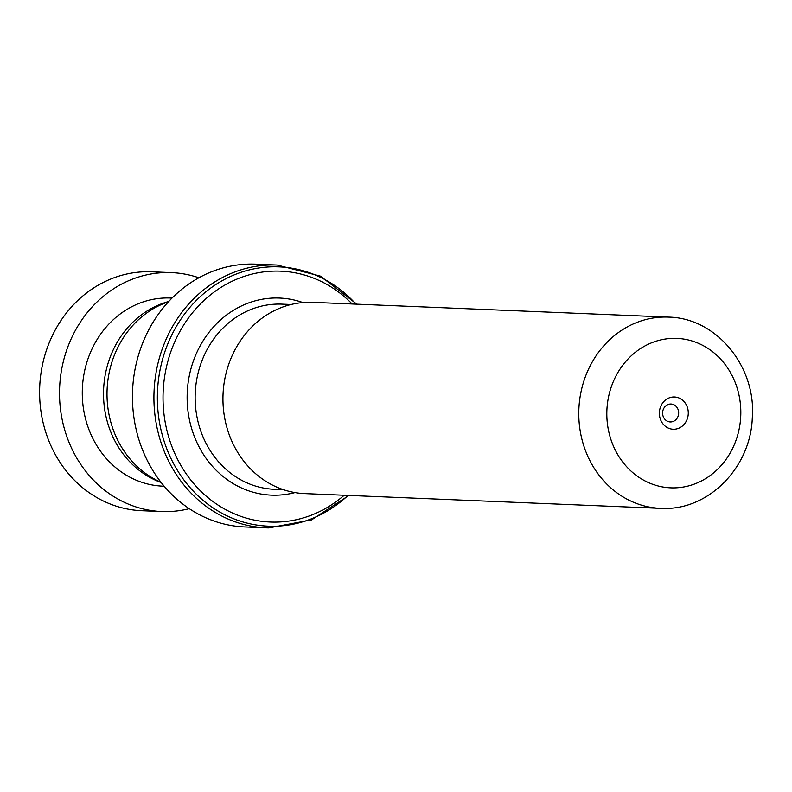 <?xml version="1.0" encoding="UTF-8"?>
<svg xmlns="http://www.w3.org/2000/svg" width="792" height="792" viewBox="0 0 792 792"><rect width="100%" height="100%" fill="white"/><g stroke="black" fill="none" stroke-linecap="round" stroke-linejoin="round"><path stroke-width="1.19" d="M312.652 302.346A95.713 85.724 92.4 0 0 310.86 302.297A95.713 85.724 92.4 0 0 222.998 395.426A95.713 85.724 92.4 0 0 304.722 493.604L660.568 508.365A95.713 85.724 -87.6 0 1 578.833 410.187A95.713 85.724 -87.6 0 1 666.696 317.057A95.713 85.724 -87.6 0 1 668.497 317.107L312.652 302.346M674.19 396.99A16.137 14.454 92.4 0 0 659.37 412.86A16.137 14.454 92.4 0 0 673.457 429.254A16.137 14.454 92.4 0 0 688.278 413.384A16.137 14.454 92.4 0 0 674.19 396.99M670.844 404.029A8.969 8.029 92.4 0 0 662.607 412.751A8.969 8.029 92.4 0 0 670.27 421.948A8.969 8.029 92.4 0 0 670.438 421.948A8.969 8.029 92.4 0 0 678.665 413.226A8.969 8.029 92.4 0 0 671.012 404.029A8.969 8.029 92.4 0 0 670.844 404.029M352.143 303.989A125.532 112.434 92.4 0 0 278.338 271.112A125.532 112.434 92.4 0 0 163.063 394.565A125.532 112.434 92.4 0 0 272.646 522.086A125.532 112.434 92.4 0 0 344.213 495.238M277.19 265.053L255.717 264.162A131.502 117.79 92.4 0 0 253.252 264.092A131.502 117.79 92.4 0 0 132.521 392.05A131.502 117.79 92.4 0 0 244.817 526.947L266.29 527.838A131.502 117.79 -87.6 0 1 153.995 392.941A131.502 117.79 -87.6 0 1 274.725 264.983A131.502 117.79 -87.6 0 1 277.19 265.053L320.493 276.151L356.855 304.187M160.964 482.229A95.525 85.556 -87.6 0 1 107.098 389.615A95.525 85.556 -87.6 0 1 168.448 301.782M198.861 277.774A119.552 107.078 92.4 0 0 171.567 272.636L151.648 271.814A119.552 107.078 92.4 0 0 144.154 271.795A119.552 107.078 92.4 0 0 39.6 391.01A119.552 107.078 92.4 0 0 141.748 510.711L161.657 511.533A119.552 107.078 92.4 0 0 169.161 511.553A119.552 107.078 92.4 0 0 189.288 508.672M171.993 298.079L170.518 298.02A94.149 84.328 92.4 0 0 164.607 298.01A94.149 84.328 92.4 0 0 82.279 391.892A94.149 84.328 92.4 0 0 162.716 486.149L164.191 486.209M171.567 272.636A119.552 107.078 92.4 0 0 164.073 272.616A119.552 107.078 92.4 0 0 59.519 391.832A119.552 107.078 92.4 0 0 161.657 511.533M168.716 301.495A94.149 84.328 92.4 0 0 103.604 389.476A94.149 84.328 92.4 0 0 161.212 482.546M283.368 489.654L274.309 489.288A92.654 82.992 -87.6 0 1 195.198 394.238A92.654 82.992 -87.6 0 1 280.249 304.088A92.654 82.992 -87.6 0 1 281.992 304.138L291.05 304.514M672.131 487.882A74.785 66.993 92.4 0 0 740.807 414.335A74.785 66.993 92.4 0 0 675.517 338.352A74.785 66.993 92.4 0 0 606.84 411.909A74.785 66.993 92.4 0 0 672.131 487.882M295 492.575A98.634 88.348 -87.6 0 1 273.26 495.198A98.634 88.348 -87.6 0 1 187.16 395A98.634 88.348 -87.6 0 1 277.735 298A98.634 88.348 -87.6 0 1 302.881 302.564M355.994 304.148A129.759 116.226 92.4 0 0 276.557 266.805A129.759 116.226 92.4 0 0 157.4 394.426A129.759 116.226 92.4 0 0 270.676 526.234A129.759 116.226 92.4 0 0 348.054 495.406M268.755 527.908A131.502 117.79 -87.6 0 1 266.29 527.838L268.785 527.908L311.543 519.899L348.925 495.436M662.359 508.414A95.713 85.724 -87.6 0 1 660.568 508.365L662.458 508.414C708.969 510.335 750.687 467.092 752.291 417.928C756.469 367.062 716.819 317.899 668.497 317.107"/></g></svg>

